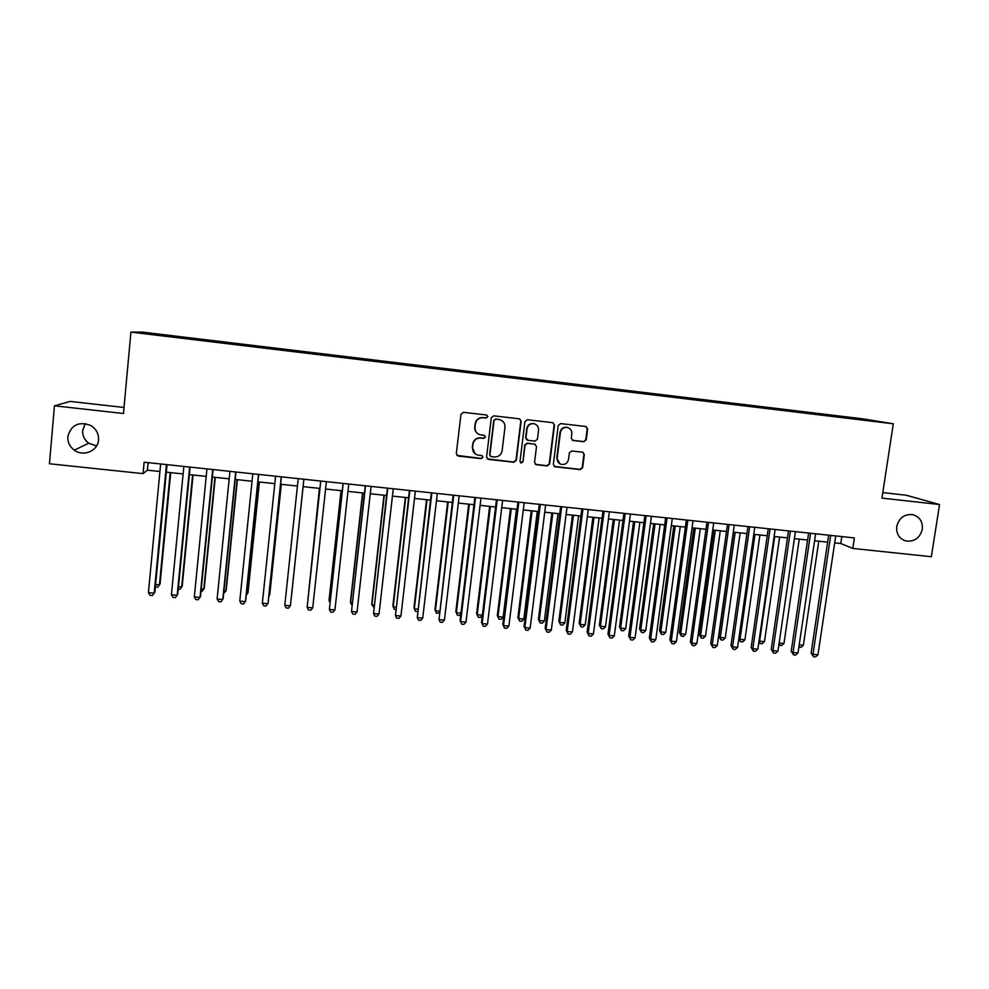 <?xml version="1.0" encoding="UTF-8"?>
<svg xmlns="http://www.w3.org/2000/svg" width="989" height="989" viewBox="0 0 989 989"><rect width="100%" height="100%" fill="white"/><g stroke="black" fill="none" stroke-linecap="round" stroke-linejoin="round"><path stroke-width="1.48" d="M487.861 416.703L486.526 414.997L463.408 412.326L460.961 414.267L456.312 453.642L458.228 456.065L481.284 458.624L482.978 457.264L481.878 455.62L477.6 455.039C474.09 453.778 472.408 451.268 472.569 447.498L472.952 444.234C473.879 440.043 476.475 437.979 480.741 438.04L483.72 438.374L485.426 437.014L484.276 435.358L480.258 434.826C476.599 433.627 474.844 431.08 474.992 427.199L475.388 423.922C476.315 419.719 478.911 417.655 483.176 417.717L486.168 418.063L487.861 416.703M477.984 433.812C475.598 432.193 474.522 429.943 474.745 427.05L475.14 423.774C476.068 419.583 478.651 417.519 482.916 417.581L485.896 417.927L487.602 416.567L486.897 415.096M456.893 455.397L481.025 458.414L482.719 457.066L482.261 455.781M475.017 453.691L472.322 447.312L472.705 444.049C473.632 439.87 476.228 437.806 480.481 437.867L483.46 438.201L485.154 436.854L484.585 435.469M896.726 526.482C896.17 533.899 899.211 538.733 905.862 540.983C914.417 541.947 919.894 538.041 922.304 529.251C922.885 521.685 919.745 516.827 912.884 514.663C904.441 513.872 899.063 517.816 896.726 526.482M67.845 436.582C67.561 442.145 69.712 446.669 74.311 450.156C83.397 457.103 97.985 450.91 98.529 439.907C98.801 433.701 96.205 428.892 90.728 425.455C78.761 421.141 71.134 424.85 67.845 436.582M85.314 423.552L82.68 430.413C82.408 435.654 84.436 439.907 88.75 443.196L96.563 445.952M848.723 417.222L857.772 418.483L848.723 417.222M583.831 441.724L586.23 439.808L587.639 428.905L585.958 426.519L560.652 423.589L558.241 425.505L553.333 464.434L554.903 466.771L580.259 469.602L582.657 467.686L584.338 454.569L582.731 452.22L571.778 450.972L569.367 452.888L568.539 459.403C567.587 463.211 565.189 464.879 561.356 464.397C558.402 463.384 557.005 461.294 557.153 458.13L560.392 432.514C561.282 428.83 563.594 427.137 567.315 427.458C570.443 428.385 571.939 430.512 571.803 433.825L571.259 438.102L572.891 440.464L583.831 441.724L585.809 439.635L587.206 428.744L586.032 426.543M124.021 407.468L70.132 401.423L54.444 405.811L123.464 413.513L130.919 332.119L893.302 423.787L881.965 498.11L939.55 504.538L931.341 556.72L852.79 548.438L854.372 537.929L144.122 462.209L143.059 473.632L147.398 470.171L159.921 471.493M54.444 405.811L49.45 463.767L143.059 473.632M521.141 421.215L519.435 418.817L493.746 415.837L491.31 417.766L486.576 457.005L488.479 459.415L513.909 462.234L516.32 460.318L521.141 421.215L519.695 418.891M527.322 419.719L552.814 422.686L554.508 425.072L549.612 464.014L547.201 465.93L536.112 464.682L534.542 462.345L536.52 446.546L534.641 444.135L527.458 443.319L525.035 445.248L523.008 461.715L521.092 463.025L520.004 461.381L524.899 421.648L527.322 419.719M155.31 333.973L167.833 335.395L155.31 333.973M130.919 332.119L142.095 332.069L862.185 418.755L893.302 423.787M836.064 416.765L836.212 415.763L174.868 336.161L173.223 336.211L173.063 337.026M836.212 415.763L875.784 421.289L859.54 419.583L167.747 336.396L143.764 333.231L173.223 336.211M939.55 504.538L906.307 495.229L882.806 492.596M834.679 542.887L840.761 543.53L852.79 548.438M166.313 472.173L183.126 473.941M189.381 474.609L206.207 476.389M212.351 477.044L229.188 478.824M235.197 479.455L252.047 481.235M257.931 481.866L274.794 483.646M280.567 484.251L297.442 486.044M303.079 486.637L319.904 488.418M325.579 489.023L342.231 490.779M347.98 491.385L364.459 493.128M370.257 493.746L386.563 495.477M392.435 496.095L408.581 497.801M414.515 498.431L430.487 500.125M436.47 500.755L452.282 502.424M458.34 503.067L473.978 504.724M480.085 505.367L495.576 507.011M501.744 507.654L517.062 509.286M523.292 509.941L538.449 511.548M544.741 512.203L559.737 513.798M566.091 514.465L580.926 516.035M587.33 516.715L602.017 518.273M608.47 518.953L623.008 520.486M629.523 521.178L643.901 522.699M650.465 523.391L664.695 524.899M671.321 525.604L685.389 527.088M692.077 527.792L705.998 529.276M712.723 529.98L726.507 531.439M733.294 532.156L746.918 533.603M753.754 534.32L767.241 535.754M774.127 536.483L787.467 537.892M794.402 538.622L807.593 540.019M814.59 540.76L827.632 542.145M148.103 462.629L147.398 470.171M841.812 536.594L840.761 543.53M174.769 337.237L174.868 336.161M841.787 417.445L841.614 416.653M148.56 333.812L148.115 333.194M487.268 458.884L513.6 462.024L516.011 460.108L520.807 421.079M495.761 419.175L494.055 420.523L489.889 454.952L490.989 456.597L494.352 456.992C498.592 457.042 501.176 454.977 502.103 450.811L504.971 427.31C505.119 423.341 503.302 420.782 499.532 419.633L495.477 419.027L494.055 420.523M490.359 456.25L489.617 454.755L493.771 420.387M501.003 420.127L498.901 419.534M495.477 419.027L498.604 419.385M535.37 464.323L546.843 465.72L549.241 463.804L554.137 424.924L552.987 422.723M535.21 444.284L527.125 443.146L524.714 445.062L523.008 461.715M520.511 462.704L522.674 461.504M538.56 430.116C538.696 426.803 537.188 424.677 534.048 423.725C530.289 423.391 527.965 425.085 527.075 428.806L525.95 437.867L527.829 440.29L535.024 441.106L537.435 439.178L538.56 430.116M534.975 424.009L533.701 423.576C529.956 423.243 527.632 424.936 526.741 428.645L527.075 428.806M526.914 439.957L525.629 437.707L526.741 428.645M572.31 440.241L583.411 441.551M568.032 427.656L566.92 427.297C563.198 426.988 560.899 428.67 560.009 432.354L560.392 432.514M559.836 463.754L556.782 457.932L560.009 432.354M554.199 466.437L579.838 469.379L582.237 467.476L583.918 454.371L582.917 452.27M155.582 584.536L159.439 584.907L160.07 583.906L170.738 472.631M155.36 586.848L157.696 587.219L159.439 584.907L170.195 472.581M166.449 464.595L154.185 593.153L148.424 592.621L160.638 463.965M167.03 464.657L154.865 592.102L152.393 595.551L150.093 595.329L148.424 592.621M178.477 586.687L181.679 586.984L182.223 585.983L193.065 474.992M178.243 589.147L179.911 589.308L181.679 586.984L192.608 474.955M201.262 588.826L203.821 589.061L204.278 588.059L215.281 477.353M201.014 591.274L202.028 591.373L203.821 589.061L214.922 477.316M223.934 590.952L225.851 591.125L226.221 590.112L237.397 479.69M223.687 593.4L225.851 591.125L237.125 479.665M246.508 593.066L247.782 593.19L248.066 592.164L259.402 482.014M246.298 595.032L247.782 593.19L259.229 482.002M189.641 467.068L177.167 595.291L171.431 594.76L183.855 466.449M190.111 467.117L177.748 594.228L175.337 597.665L173.05 597.455L171.431 594.76M212.709 469.528L200.025 597.418L194.326 596.886L206.948 468.91M213.092 469.565L200.52 596.342L198.183 599.779L195.909 599.569L194.326 596.886M235.666 471.976L222.785 599.532L217.11 599L229.93 471.357M235.951 472L223.18 598.444L220.918 601.893L218.643 601.683L217.11 599M258.512 474.411L245.433 601.633L239.783 601.102L252.813 473.793M258.698 474.423L245.729 600.546L243.541 603.982L241.279 603.772L239.783 601.102M268.959 595.168L269.812 594.204L281.321 484.338M268.86 596.157L269.614 595.23L281.222 484.326M281.247 476.834L267.97 603.723L262.345 603.203L275.572 476.228M281.346 476.834L268.18 602.635L266.053 606.072L263.803 605.861L262.345 603.203M291.458 596.243L303.116 486.637L291.458 596.243M284.795 605.28L286.217 607.938L288.454 608.136L290.395 605.8L303.87 479.245L290.395 605.8L284.795 605.28L298.221 478.639M319.41 488.368L307.999 598.827M319.472 488.368L307.925 599.482M320.696 481.037L307.146 607.357L320.757 481.037M312.722 607.876L310.756 610.201L308.531 610.003L307.146 607.357L312.722 607.876L326.382 481.643M341.032 490.655L329.09 599.767L329.114 600.805L330.165 600.904M341.18 490.668L329.114 600.805L329.992 602.524M343.035 483.423L329.386 609.422L343.195 483.436M334.925 609.941L332.947 612.253L330.734 612.055L329.386 609.422L334.925 609.941L348.783 484.029M362.555 492.93L350.452 601.782L350.563 602.82L352.22 602.981M362.79 492.955L350.563 602.82L351.948 605.392M365.275 485.784L351.515 611.474L365.522 485.809M357.041 611.993L355.026 614.305L352.826 614.095L351.515 611.474L357.041 611.993L371.085 486.403M383.992 495.205L371.728 603.772L371.926 604.823L374.176 605.033M384.301 495.229L371.926 604.823L373.904 607.444M387.404 488.146L373.545 613.526L387.737 488.183M379.034 614.033L377.007 616.332L374.819 616.135L373.545 613.526L379.034 614.033L393.263 488.776M405.317 497.455L392.893 605.763L393.177 606.813L396.02 607.085M405.713 497.492L393.177 606.813L394.364 609.348L395.748 609.484M409.421 490.495L395.464 615.554L409.842 490.544M400.928 616.06L398.876 618.36L396.7 618.162L395.464 615.554L400.928 616.06L415.355 491.125M426.543 499.705L413.971 607.741L414.329 608.804L417.766 609.125M427.025 499.754L414.329 608.804L415.491 611.326L417.482 611.511M431.328 492.831L417.284 617.581L431.847 492.881M422.723 618.088L420.646 620.375L418.483 620.177L417.284 617.581L422.723 618.088L437.323 493.474M453.147 495.155L439.005 619.596L453.741 495.217M444.42 620.103L442.318 622.378L440.154 622.18L439.005 619.596L444.42 620.103L459.193 495.798M474.844 497.467L460.07 620.462L460.614 621.599L475.536 497.541M466.004 622.106L463.878 624.38L461.727 624.183L460.614 621.599L466.004 622.106L480.963 498.122M461.727 624.183L460.07 620.462M447.671 501.942L434.95 609.706L435.383 610.769L439.4 611.153M448.227 501.992L435.383 610.769L436.508 613.291L439.203 612.834M468.699 504.167L455.83 611.672L456.349 612.735L460.948 613.168M469.342 504.229L456.349 612.735L457.437 615.245L455.83 611.672M460.837 614.021L459.526 615.442L457.437 615.245M489.642 506.38L476.611 613.625L477.205 614.701L482.385 615.183M490.359 506.455L477.205 614.701L478.268 617.198L476.611 613.625M482.372 615.22L480.345 617.396L478.268 617.198M496.453 499.779L481.495 622.452L482.125 623.602L497.22 499.853M487.49 624.096L485.352 626.371L483.201 626.161L482.125 623.602L487.49 624.096L502.622 500.434M483.201 626.161L481.495 622.452M510.485 508.581L497.306 615.566L497.974 616.642L503.154 617.124L516.493 509.224M511.276 508.667L497.974 616.642L499 619.139L497.306 615.566M503.154 617.124L501.064 619.324L499 619.139M517.952 502.066L502.82 624.442L503.537 625.592L518.805 502.152M508.865 626.086L506.714 628.336L504.575 628.151L503.537 625.592L508.865 626.086L524.182 502.733M504.575 628.151L502.82 624.442M531.229 510.781L517.902 617.495L518.656 618.582L523.811 619.065L537.299 511.424M532.107 510.868L518.656 618.582L519.645 621.067L517.902 617.495M523.811 619.065L521.697 621.253L519.645 621.067M539.351 504.353L524.046 626.408L524.838 627.57L540.291 504.452M530.153 628.064L527.978 630.314L525.851 630.117L524.838 627.57L530.153 628.064L545.644 505.02M525.851 630.117L524.046 626.408M551.874 512.957L538.412 619.423L539.228 620.511L544.358 620.993L557.994 513.612M552.826 513.068L539.228 620.511L540.192 622.983L538.412 619.423M544.358 620.993L542.232 623.181L540.192 622.983M560.652 506.615L545.174 628.374L546.052 629.536L561.665 506.727M551.343 630.03L549.13 632.268L547.028 632.07L546.052 629.536L551.343 630.03L567.006 507.295M547.028 632.07L545.174 628.374M572.433 515.133L558.822 621.339L559.725 622.427L564.83 622.909L578.602 515.788M573.459 515.244L559.725 622.427L560.639 624.9L558.822 621.339M564.83 622.909L562.679 625.085L560.639 624.9M581.853 508.878L566.202 630.327L567.167 631.501L582.954 509.001M572.421 631.983L570.196 634.221L568.094 634.023L567.167 631.501L572.421 631.983L588.257 509.558M568.094 634.023L566.202 630.327M592.893 517.309L579.146 623.243L580.11 624.343L585.204 624.825L599.124 517.964M594.006 517.42L580.11 624.343L581 626.803L579.146 623.243M585.204 624.825L583.04 626.989L581 626.803M602.944 511.128L587.132 632.28L588.171 633.442L604.131 511.251M593.412 633.937L591.162 636.162L589.073 635.964L588.171 633.442L593.412 633.937L609.409 511.82M589.073 635.964L587.132 632.28M613.267 519.46L599.371 625.147L600.422 626.247L605.478 626.717L619.547 520.127M614.441 519.584L600.422 626.247L601.275 628.695L599.371 625.147M605.478 626.717L603.29 628.893L601.275 628.695M623.948 513.365L607.975 634.209L609.088 635.383L625.209 513.501M614.293 635.865L612.03 638.09L609.953 637.893L609.088 635.383L614.293 635.865L630.463 514.057M609.953 637.893L607.975 634.209M633.541 521.599L619.51 627.038L620.635 628.139L625.666 628.621L639.871 522.279M634.802 521.735L620.635 628.139L621.451 630.586L619.51 627.038M625.666 628.621L623.466 630.772L621.451 630.586M644.853 515.59L628.707 636.137L629.906 637.324L646.2 515.739M635.086 637.806L632.812 640.019L630.735 639.821L629.906 637.324L635.086 637.806L651.43 516.295M630.735 639.821L628.707 636.137M653.729 523.737L639.562 628.917L640.748 630.03L645.768 630.5L660.108 524.417M655.064 523.886L640.748 630.03L641.54 632.466L639.562 628.917M645.768 630.5L643.542 632.651L641.54 632.466M673.818 525.864L659.515 630.797L660.776 631.909L665.77 632.379L680.259 526.544M675.227 526.012L660.776 631.909L661.542 634.332L659.515 630.797M665.77 632.379L663.532 634.518L661.542 634.332M693.821 527.978L679.381 632.651L680.716 633.776L685.698 634.246L700.311 528.67M695.304 528.138L680.716 633.776L681.446 636.199L679.381 632.651M685.698 634.246L683.436 636.384L681.446 636.199M665.659 517.816L649.353 638.066L650.626 639.24L667.081 517.964M655.781 639.722L653.482 641.923L651.417 641.737L650.626 639.24L655.781 639.722L672.285 518.52M651.417 641.737L649.353 638.066M686.366 520.016L669.899 639.97L671.247 641.156L687.862 520.177M676.389 641.638L674.065 643.839L672.013 643.641L671.247 641.156L676.389 641.638L693.042 520.733M672.013 643.641L669.899 639.97M706.974 522.217L690.359 641.873L691.768 643.06L708.557 522.39M696.886 643.542L694.55 645.73L692.51 645.545L691.768 643.06L696.886 643.542L713.712 522.934M692.51 645.545L690.359 641.873M713.737 530.092L699.174 634.518L700.571 635.643L705.528 636.1L720.276 530.784M715.294 530.252L700.571 635.643L701.275 638.053L699.174 634.518M705.528 636.1L703.253 638.226L701.275 638.053M727.496 524.405L710.72 643.765L712.204 644.964L729.153 524.578M717.297 645.434L714.948 647.622L712.908 647.424L712.204 644.964L717.297 645.434L734.283 525.134M712.908 647.424L710.72 643.765M733.566 532.193L718.867 636.36L720.338 637.497L725.258 637.954L740.155 532.886M735.186 532.354L720.338 637.497L721.006 639.895L718.867 636.36M725.258 637.954L722.971 640.081L721.006 639.895M747.919 526.581L730.982 645.644L732.552 646.843L749.65 526.766M737.621 647.325L735.247 649.501L733.22 649.303L732.552 646.843L737.621 647.325L754.755 527.31M733.22 649.303L730.982 645.644M755.003 534.456L740.007 639.339L744.915 639.796L759.935 534.975M738.882 638.498L740.65 641.725L738.82 638.894M744.915 639.796L742.603 641.91L740.65 641.725M768.243 528.756L751.158 647.523L752.802 648.735L770.048 528.942M757.846 649.192L755.448 651.368L753.433 651.182L752.802 648.735L757.846 649.192L775.129 529.486M753.433 651.182L751.158 647.523M774.721 536.545L759.601 641.169L764.485 641.626L779.629 537.064M759.058 640.785L760.207 643.555L758.909 641.836M764.485 641.626L762.16 643.74L760.207 643.555M788.48 530.908L771.235 649.39L772.953 650.601L790.359 531.105M777.972 651.071L775.561 653.222L773.559 653.037L772.953 650.601L777.972 651.071L795.416 531.649M773.559 653.037L771.235 649.39M779.159 643.011L783.968 643.456L799.248 539.141M783.968 643.456L781.619 645.557L778.899 644.729M779.678 645.384L779.134 643.134M808.619 533.059L791.225 651.244L793.017 652.468L810.572 533.269M798.012 652.925L795.589 655.077L793.586 654.891L793.017 652.468L798.012 652.925L815.616 533.8M793.586 654.891L791.225 651.244M799.211 644.89L803.365 645.273L818.768 541.206M803.365 645.273L800.991 647.375L798.877 647.066M828.671 535.197L811.128 653.099L812.983 654.31L830.698 535.408M817.965 654.78L815.517 656.931L813.527 656.745L812.983 654.31L817.965 654.78L835.717 535.939M813.527 656.745L811.128 653.099M903.526 540.142L905.862 540.983M88.75 443.196L74.311 450.156"/></g></svg>
